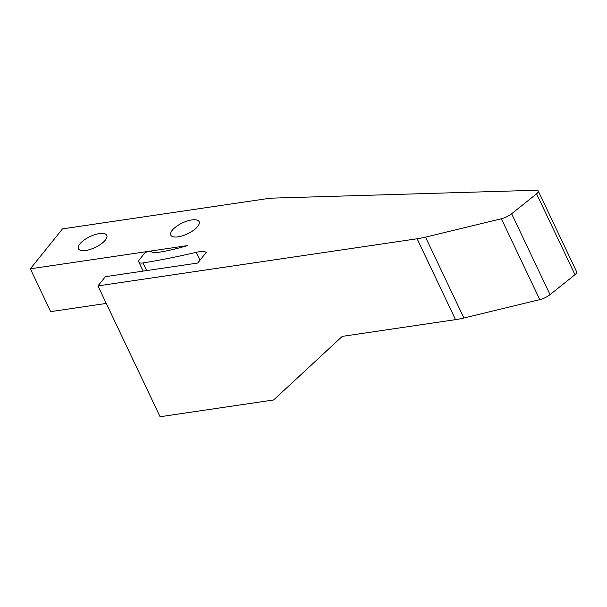<?xml version="1.0" encoding="UTF-8"?>
<svg xmlns="http://www.w3.org/2000/svg" width="607" height="607" viewBox="0 0 607 607"><rect width="100%" height="100%" fill="white"/><g stroke="black" fill="none" stroke-linecap="round" stroke-linejoin="round"><path stroke-width="0.91" d="M196.167 252.337A19.963 7.671 -25.4 0 1 206.372 252.292L197.715 263.043L105.375 276.686L97.955 285.897L417.115 238.771A57.043 21.913 -25.4 0 0 425.507 237.125L501.382 218.748A11.412 4.386 -25.4 0 0 511.633 213.755L536.58 193.815A5.706 2.193 -25.4 0 0 538.242 190.955A5.706 2.193 -25.4 0 0 536.353 190.257L270.282 198.185L62.513 228.869L30.35 268.81L187.335 245.63A119.799 46.011 -25.4 0 1 156.029 252.679A9.697 3.725 -25.4 0 1 151.697 251.837A5.706 2.193 -25.4 0 0 146.644 252.034A2.853 1.093 -25.4 0 0 144.329 253.567L139.648 259.379A8.559 3.285 -25.4 0 0 138.844 262.027A8.559 3.285 -25.4 0 0 143.024 262.945A456.365 175.286 -25.4 0 0 196.167 252.337L199.938 260.282M85.799 250.471A15.691 6.024 154.6 0 1 78.432 248.749A15.691 6.024 154.6 0 1 84.123 240.038A15.691 6.024 154.6 0 1 99.404 233.574A15.691 6.024 154.6 0 1 106.771 235.296A15.691 6.024 154.6 0 1 101.081 243.999A15.691 6.024 154.6 0 1 85.799 250.471M178.139 236.836A15.691 6.024 154.6 0 1 170.772 235.114A15.691 6.024 154.6 0 1 176.462 226.403A15.691 6.024 154.6 0 1 191.744 219.939A15.691 6.024 154.6 0 1 199.119 221.654A15.691 6.024 154.6 0 1 193.428 230.364A15.691 6.024 154.6 0 1 178.139 236.836M106.271 303.424L50.684 311.634L30.35 268.81M97.955 285.897L160.081 416.743L273.636 399.975L342.257 336.377L455.516 319.654A57.043 21.913 154.6 0 0 463.915 318.007L539.79 299.63A11.412 4.386 154.6 0 0 550.041 294.638L574.988 274.698A5.706 2.193 -25.4 0 0 576.65 271.837L538.242 190.955M417.115 238.771L455.516 319.654M425.507 237.125L463.915 318.007M501.382 218.748L539.79 299.63M511.633 213.755L550.041 294.638M574.988 274.698L536.58 193.815M146.659 270.585L143.024 262.945M143.153 271.101L138.844 262.027"/></g></svg>
